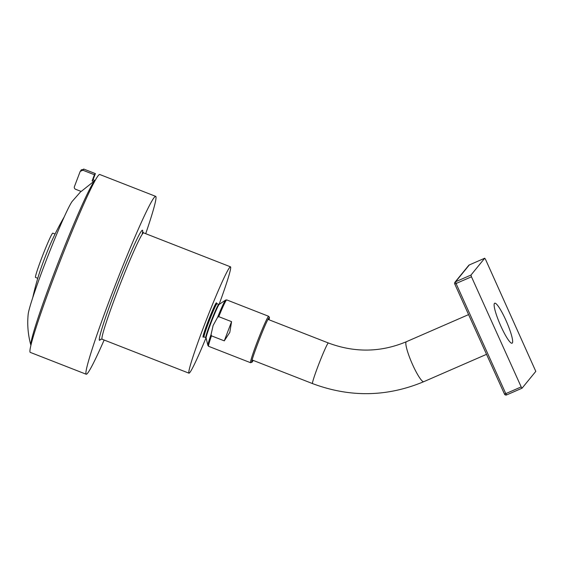 <?xml version="1.0" encoding="UTF-8"?>
<svg xmlns="http://www.w3.org/2000/svg" width="564" height="564" viewBox="0 0 564 564"><rect width="100%" height="100%" fill="white"/><g stroke="black" fill="none" stroke-linecap="round" stroke-linejoin="round"><path stroke-width="0.85" d="M494.445 303.411A21.799 3.483 -113.5 0 1 494.677 303.235A21.799 3.483 -113.5 0 1 506.225 321.001A21.799 3.483 -113.5 0 1 512.331 343.011A21.799 3.483 -113.5 0 1 512.098 343.194A21.799 3.483 -113.5 0 1 500.55 325.421A21.799 3.483 -113.5 0 1 494.445 303.411M521.192 386.918L471.469 276.797L456.064 283.509L505.788 393.63L521.192 386.918L522.045 388.208L535.8 371.373L485.583 259.51L484.73 258.22L469.311 264.946L455.571 281.767L470.975 275.056L484.716 258.234M470.975 275.056L471.469 276.797M216.188 303.016A18.443 1.029 -68.7 0 1 216.498 302.875L216.724 303.404A18.041 1.008 111.3 0 0 216.442 303.524A18.041 1.008 111.3 0 0 216.428 303.538A25.74 25.324 -140.8 0 0 216.188 303.016A18.443 1.029 -68.7 0 0 208.031 321.572A18.443 1.029 -68.7 0 0 203.089 337.18L204.034 336.941A17.851 0.994 -68.7 0 1 208.504 322.791A17.851 0.994 -68.7 0 1 216.787 303.855A17.851 0.994 -68.7 0 1 217.027 303.693L216.724 303.404M219.248 304.334L218.776 304.37A17.851 0.994 111.3 0 0 218.501 304.581A17.851 0.994 111.3 0 0 210.252 323.475A17.851 0.994 111.3 0 0 205.775 337.624L206.1 337.977A18.118 1.015 -68.7 0 1 210.696 323.701A18.118 1.015 -68.7 0 1 219.065 304.518A18.118 1.015 -68.7 0 1 219.248 304.334L225.663 300.048L226.742 299.907A24.908 1.389 111.3 0 0 226.411 300.14A24.908 1.389 111.3 0 0 218.754 316.651L217.577 317.363L213.121 325.47L211.063 334.515L211.465 335.848A24.908 1.389 111.3 0 0 208.602 346.31L207.904 345.478A24.463 1.368 111.3 0 1 211.063 334.515M269.042 319.788L268.957 317.899C266.004 320.782 248.343 367.234 252.221 361.912L253.173 360.389M224.282 340.853L229.788 332.407L231.571 321.663L224.282 340.853L211.465 335.848M145.709 233.693A95.485 5.337 111.3 0 0 155.706 196.364L99.729 174.487A95.485 5.337 111.3 0 0 98.376 175.46A95.485 5.337 111.3 0 0 57.042 269.091A95.485 5.337 111.3 0 0 30.202 352.352L86.186 374.235A95.485 5.337 111.3 0 0 87.54 373.262A95.485 5.337 111.3 0 0 104.143 340.022M155.706 196.364A95.485 5.337 111.3 0 0 154.353 197.337A95.485 5.337 111.3 0 0 113.019 290.975A95.485 5.337 111.3 0 0 86.186 374.235M219.093 304.398A57.084 3.187 111.3 0 0 230.521 266.842A57.084 3.187 111.3 0 0 229.71 267.421A57.084 3.187 111.3 0 0 205 323.398A57.084 3.187 111.3 0 0 188.954 373.178A57.084 3.187 111.3 0 0 189.765 372.592A57.084 3.187 111.3 0 0 206.029 337.822M218.754 316.651L231.571 321.663M94.9 180.473L95.365 180.184A88.844 4.963 111.3 0 0 94.978 180.501A88.844 4.963 111.3 0 0 94.54 180.988A88.844 4.963 111.3 0 0 94.04 181.65A88.844 4.963 111.3 0 0 56.541 266.934A88.844 4.963 111.3 0 0 30.858 345.203M55.068 234.032L52.819 233.151A23.766 1.325 111.3 0 0 52.48 233.39A23.766 1.325 111.3 0 0 42.194 256.698A23.766 1.325 111.3 0 0 35.511 277.425L37.767 278.306M81.145 170.236L83.803 169.08L95.379 173.606L93.053 179.747L94.978 180.501L81.174 191.457L75.625 189.285A2.073 2.044 39.2 0 1 74.42 186.621L80.201 171.393L81.463 169.679M80.983 191.379L72.291 201.27A61.751 3.447 111.3 0 0 47.665 256.655A61.751 3.447 111.3 0 0 28.2 314.056C27.114 324.42 28.003 334.804 30.865 345.217M64.374 216.639A284.122 284.122 0 0 0 52.452 239.503A23.766 1.325 111.3 0 0 39.55 272.511A284.122 284.122 0 0 0 32.804 297.39M83.803 169.08L82.859 170.229L94.442 174.755L92.108 180.896L94.04 181.65M80.201 171.393L82.859 170.229M95.379 173.606L94.442 174.755M93.053 179.747L92.108 180.896M328.375 342.982A21.799 1.22 -68.7 0 0 328.065 343.201A21.799 1.22 -68.7 0 0 318.632 364.577A21.799 1.22 -68.7 0 0 312.505 383.583C350.032 397.634 387.13 397 423.811 381.666A21.799 3.483 -113.5 0 1 412.263 363.9A21.799 3.483 -113.5 0 1 406.158 341.89A21.799 3.483 -113.5 0 1 406.39 341.706C380.799 352.429 354.791 352.852 328.375 342.982L268.034 319.393M522.017 388.215L506.655 394.906L522.045 388.208M469.354 264.925L469.333 264.932A1.664 1.636 -140.8 0 0 468.705 265.404L454.965 282.226A1.664 1.636 -140.8 0 1 455.571 281.767L456.064 283.509L454.753 283.932A1.664 1.636 -140.8 0 1 454.965 282.226A1.664 1.664 0 0 0 454.739 283.96L504.47 394.053M505.788 393.63L506.641 394.92A1.664 1.664 0 0 1 504.463 394.081L505.788 393.63M468.705 265.404A1.664 1.664 0 0 1 469.333 264.932L484.73 258.22M216.428 303.538A18.041 1.008 111.3 0 0 208.44 321.706A18.041 1.008 111.3 0 0 203.611 336.948M225.663 300.048A24.463 1.368 111.3 0 0 225.466 300.238A24.463 1.368 111.3 0 0 217.577 317.363M269.056 319.795L269.451 317.426L268.704 316.312A24.908 1.389 111.3 0 0 268.379 316.531A24.908 1.389 111.3 0 0 256.817 342.968A24.908 1.389 111.3 0 0 250.571 362.715L208.602 346.31M142.558 231.621L143.658 232.89A57.084 3.187 111.3 0 0 142.847 233.468A57.084 3.187 111.3 0 0 118.137 289.445A57.084 3.187 111.3 0 0 102.091 339.218L188.954 373.178M142.1 234.525A59.157 3.306 111.3 0 0 141.642 230.803A59.157 3.306 111.3 0 0 114.238 293.513A59.157 3.306 111.3 0 0 100.251 339.796A59.157 3.306 111.3 0 0 100.646 339.26M406.39 341.706L468.578 314.606M312.505 383.583L252.164 359.994M423.811 381.666L486.52 354.34M253.187 360.389L252.052 362.208L250.571 362.715M205.775 337.624L204.034 336.941M206.1 337.977L207.904 345.478M143.658 232.89L230.521 266.842M100.568 339.239L102.091 339.218M218.776 304.37L217.027 303.693M268.704 316.312L226.742 299.907"/></g></svg>
